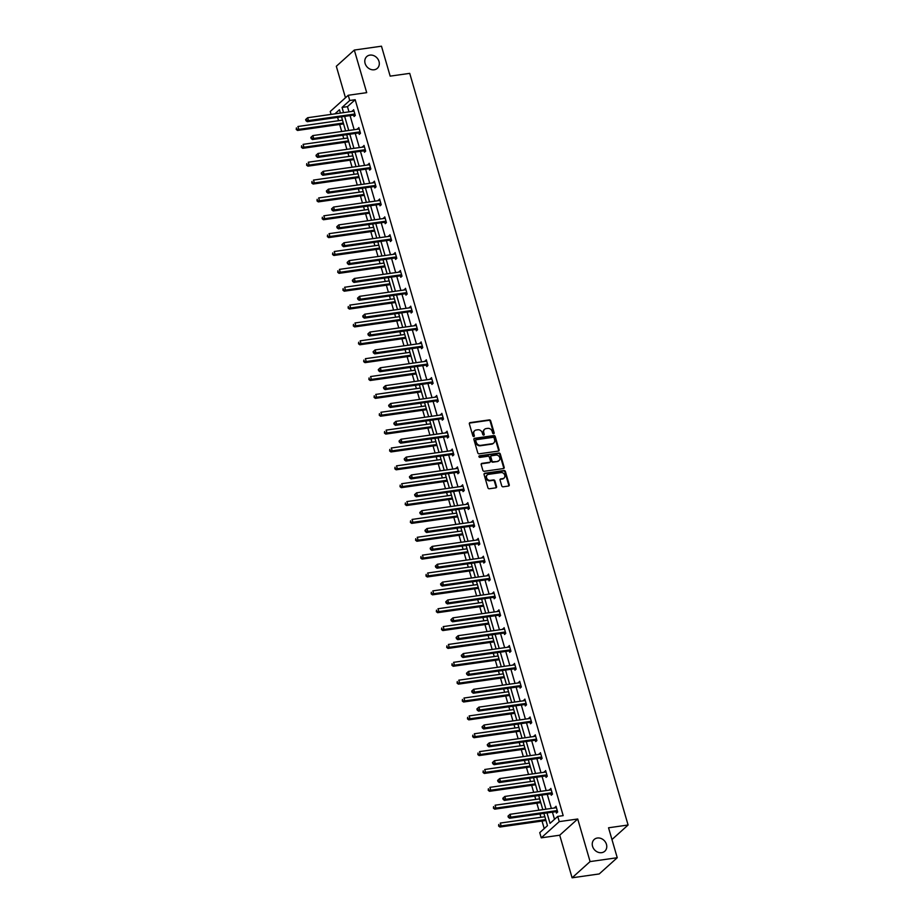 <?xml version="1.0" encoding="UTF-8"?>
<svg xmlns="http://www.w3.org/2000/svg" width="924" height="924" viewBox="0 0 924 924"><rect width="100%" height="100%" fill="white"/><g stroke="black" fill="none" stroke-linecap="round" stroke-linejoin="round"><path stroke-width="1.39" d="M597.378 838.022A7.912 6.711 48 0 0 594.213 839.466A7.912 6.711 48 0 0 593.335 848.174A7.912 6.711 48 0 0 601.639 852.667A7.912 6.711 48 0 0 604.804 851.223A7.912 6.711 48 0 0 605.682 842.515A7.912 6.711 48 0 0 597.378 838.022M369.923 55.117A7.912 6.711 48 0 0 366.759 56.56A7.912 6.711 48 0 0 365.881 65.269A7.912 6.711 48 0 0 374.185 69.774A7.912 6.711 48 0 0 377.35 68.318A7.912 6.711 48 0 0 378.228 59.61A7.912 6.711 48 0 0 369.923 55.117M493.635 433.702A0.855 0.716 48 0 0 494.155 432.813L490.679 420.87A1.213 1.028 48 0 0 489.293 419.9L470.097 422.626A1.213 1.028 48 0 0 469.357 423.897L472.834 435.839A0.855 0.716 48 0 0 474.324 435.631L473.873 434.084A3.881 3.292 48 0 1 474.682 430.711A3.881 3.292 48 0 1 476.241 430.007L477.835 429.776A3.881 3.292 48 0 1 482.293 432.882L482.744 434.43A0.855 0.716 48 0 0 484.234 434.222L483.783 432.675A3.881 3.292 48 0 1 484.603 429.302A3.881 3.292 48 0 1 486.151 428.597L487.757 428.366A3.881 3.292 48 0 1 492.203 431.473L492.654 433.021A0.855 0.716 48 0 0 493.635 433.702A0.855 0.716 48 0 0 493.659 433.252L490.194 421.309A1.213 1.028 48 0 0 488.808 420.339L469.611 423.065A1.213 1.028 48 0 0 469.415 423.111M473.839 436.509A0.855 0.716 48 0 0 473.839 436.07L473.873 434.084M483.749 435.1A0.855 0.716 48 0 0 483.749 434.661L483.783 432.675M572.095 877.8L590.09 861.584L577.719 818.999L559.713 835.204L572.095 877.8L599.237 873.942L617.244 857.726L608.546 827.789L628.089 825.005L409.725 73.366L390.171 76.138L381.473 46.2L354.319 50.058L336.324 66.274L345.472 97.759M617.244 857.726L590.09 861.584M501.732 485.828A1.213 1.028 48 0 0 503.118 486.798L508.5 486.036A1.213 1.028 48 0 0 509.239 484.753L505.393 471.494A1.213 1.028 48 0 0 503.996 470.524L484.811 473.25A1.213 1.028 48 0 0 484.072 474.532L487.918 487.791A1.213 1.028 48 0 0 489.316 488.761L495.818 487.837A1.213 1.028 48 0 0 496.558 486.555L494.906 480.884A1.213 1.028 48 0 0 493.52 479.914L490.286 480.376A3.246 2.749 48 0 1 488.542 474.358L501.178 472.568A3.246 2.749 48 0 1 502.922 478.574L500.82 478.875A1.213 1.028 48 0 0 500.08 480.145L501.732 485.828M331.081 114.403L330.238 111.492L348.233 95.276L366.701 92.654L354.319 50.058M348.233 95.276L349.746 100.485L342.042 107.427L343.543 112.624M547.008 812.947L550.034 823.353L557.738 816.412L563.178 815.638L355.174 99.711L349.746 100.485M557.738 816.412L559.251 821.621L541.256 837.837L539.743 832.628L547.458 825.675L543.889 813.397M577.719 818.999L559.251 821.621M498.348 451.085A1.213 1.028 48 0 0 499.087 449.803L495.241 436.544A1.213 1.028 48 0 0 493.843 435.574L474.659 438.299A1.213 1.028 48 0 0 473.92 439.581L477.766 452.841A1.213 1.028 48 0 0 479.163 453.811L498.348 451.085M500.311 454.019L504.169 467.278A1.213 1.028 48 0 1 503.43 468.56L484.234 471.286A1.213 1.028 48 0 1 482.848 470.316L481.196 464.633A1.213 1.028 48 0 1 481.935 463.363L489.72 462.254A1.213 1.028 48 0 0 490.459 460.984L489.362 457.218A1.213 1.028 48 0 0 487.976 456.248L479.868 457.392A0.855 0.716 48 0 1 479.417 455.821L498.925 453.049A1.213 1.028 48 0 1 500.311 454.019L499.826 454.458L503.684 467.717L504.169 467.278M611.965 839.546L628.089 825.005M337.595 117.371L338.565 120.709M339.662 124.463L341.695 131.485M342.792 135.239L343.763 138.577M344.848 142.319L346.881 149.342M347.978 153.095L348.949 156.433M350.034 160.187L352.079 167.209M353.164 170.952L354.135 174.301M355.22 178.043L357.265 185.066M358.35 188.819L359.321 192.157M360.418 195.911L362.451 202.933M363.548 206.676L364.518 210.014M365.604 213.767L367.648 220.79M368.734 224.544L369.704 227.882M370.79 231.624L372.834 238.646M373.92 242.4L374.89 245.738M375.976 249.492L378.02 256.514M379.106 260.256L380.076 263.606M381.173 267.348L383.206 274.37M384.303 278.124L385.273 281.462M386.359 285.216L388.403 292.238M389.489 295.98L390.459 299.318M391.545 303.072L393.589 310.094M394.675 313.848L395.645 317.186M396.743 320.928L398.775 327.951M399.861 331.704L400.843 335.042M401.928 338.796L403.961 345.819M405.058 349.561L406.029 352.91M407.114 356.652L409.159 363.675M410.244 367.429L411.215 370.767M412.3 374.52L414.345 381.543M415.43 385.285L416.401 388.623M417.498 392.377L419.531 399.399M420.628 403.153L421.598 406.491M422.684 410.233L424.728 417.255M425.814 421.009L426.784 424.347M427.87 428.101L429.914 435.123M431 438.865L431.97 442.215M433.056 445.957L435.1 452.979M436.186 456.733L437.156 460.071M438.253 463.825L440.286 470.847M441.383 474.589L442.353 477.927M443.439 481.681L445.483 488.704M446.569 492.457L447.539 495.795M448.625 499.538L450.669 506.56M451.755 510.314L452.725 513.652M453.823 517.405L455.855 524.428M456.941 528.17L457.911 531.519M459.009 535.262L461.041 542.284M462.139 546.038L463.109 549.376M464.195 553.13L466.239 560.152M467.325 563.894L468.295 567.232M469.38 570.986L471.425 578.008M472.511 581.762L473.481 585.1M474.578 588.842L476.611 595.865M477.708 599.618L478.678 602.956M479.764 606.71L481.808 613.732M482.894 617.475L483.864 620.824M484.95 624.566L486.994 631.589M488.08 635.342L489.05 638.68M490.136 642.434L492.18 649.457M493.266 653.199L494.236 656.537M495.333 660.29L497.366 667.313M498.463 671.067L499.434 674.404M500.519 678.147L502.564 685.169M503.649 688.923L504.619 692.261M505.705 696.015L507.75 703.037M508.835 706.779L509.805 710.129M510.891 713.871L512.936 720.893M514.021 724.647L514.991 727.985M516.089 731.739L518.121 738.761M519.219 742.503L520.189 745.841M521.275 749.595L523.319 756.617M524.405 760.371L525.375 763.709M526.461 767.451L528.505 774.474M529.591 778.227L530.561 781.565M531.658 785.319L533.691 792.342M534.788 796.084L535.758 799.433M536.844 803.175L538.877 810.198M539.974 813.952L540.944 817.29M542.03 821.043L544.224 828.585M559.713 835.204L541.256 837.837M340.425 113.075L339.454 109.748L334.904 113.848M542.792 809.643L538.692 795.529M537.606 791.787L533.506 777.673M532.42 773.919L528.32 759.805M527.223 756.063L523.123 741.949M522.037 738.195L517.937 724.093M516.851 720.339L512.751 706.225M511.665 702.483L507.565 688.368M506.468 684.615L502.367 670.501M501.282 666.758L497.181 652.644M496.096 648.891L491.995 634.788M490.91 631.034L486.809 616.92M485.712 613.178L481.612 599.064M480.526 595.31L476.426 581.196M475.34 577.454L471.24 563.34M470.143 559.586L466.054 545.483M464.957 541.73L460.857 527.616M459.771 523.873L455.671 509.759M454.585 506.006L450.485 491.891M449.387 488.149L445.287 474.035M444.201 470.293L440.101 456.179M439.016 452.425L434.915 438.311M433.83 434.569L429.729 420.455M428.632 416.701L424.532 402.587M423.446 398.845L419.346 384.731M418.26 380.988L414.16 366.874M413.074 363.12L408.974 349.006M407.877 345.264L403.776 331.15M402.691 327.396L398.591 313.282M397.505 309.54L393.405 295.426M392.307 291.684L388.207 277.57M387.121 273.816L383.021 259.702M381.935 255.96L377.835 241.845M376.749 238.092L372.649 223.978M371.552 220.235L367.452 206.121M366.366 202.379L362.266 188.265M361.18 184.511L357.08 170.397M355.994 166.655L351.894 152.541M350.797 148.787L346.696 134.673M345.611 130.931L341.51 116.817M344.64 116.378L348.741 130.48M349.826 134.234L353.927 148.348M355.012 152.09L359.113 166.205M360.198 169.958L364.299 184.072M365.396 187.815L369.496 201.929M370.582 205.682L374.682 219.785M375.768 223.539L379.868 237.653M380.954 241.395L385.054 255.509M386.151 259.263L390.251 273.377M391.337 277.119L395.437 291.233M396.523 294.987L400.623 309.09M401.709 312.843L405.809 326.957M406.907 330.7L411.007 344.814M412.092 348.567L416.193 362.682M417.278 366.424L421.379 380.538M422.476 384.292L426.576 398.394M427.662 402.148L431.762 416.262M432.848 420.004L436.948 434.118M438.034 437.872L442.134 451.986M443.231 455.728L447.332 469.842M448.417 473.596L452.517 487.699M453.603 491.452L457.703 505.567M458.789 509.309L462.889 523.423M463.987 527.177L468.087 541.291M469.173 545.033L473.273 559.147M474.358 562.901L478.459 577.003M479.556 580.757L483.656 594.871M484.742 598.613L488.842 612.727M489.928 616.481L494.028 630.595M495.114 634.338L499.214 648.452M500.311 652.205L504.412 666.308M505.497 670.062L509.598 684.176M510.683 687.918L514.784 702.032M515.869 705.786L519.969 719.9M521.067 723.642L525.167 737.756M526.253 741.51L530.353 755.613M531.439 759.366L535.539 773.48M536.636 777.223L540.725 791.337M541.822 795.09L545.922 809.205M355.174 99.711L347.47 106.653L348.972 111.85M350.069 115.604L354.169 129.718M355.255 133.46L359.355 147.574M360.441 151.328L364.541 165.431M365.627 169.184L369.727 183.298M370.824 187.041L374.925 201.155M376.01 204.909L380.111 219.023M381.196 222.765L385.296 236.879M386.394 240.633L390.494 254.735M391.58 258.489L395.68 272.603M396.766 276.345L400.866 290.459M401.952 294.213L406.052 308.327M407.149 312.069L411.249 326.184M412.335 329.937L416.435 344.04M417.521 347.794L421.621 361.908M422.707 365.65L426.807 379.764M427.904 383.518L432.005 397.632M433.09 401.374L437.191 415.488M438.276 419.242L442.377 433.344M443.474 437.098L447.574 451.212M448.66 454.954L452.76 469.069M453.846 472.822L457.946 486.936M459.032 490.679L463.132 504.793M464.229 508.547L468.329 522.649M469.415 526.403L473.515 540.517M474.601 544.259L478.701 558.373M479.787 562.127L483.887 576.241M484.984 579.983L489.085 594.097M490.17 597.851L494.271 611.954M495.356 615.707L499.457 629.822M500.542 633.564L504.643 647.678M505.74 651.432L509.84 665.546M510.926 669.288L515.026 683.402M516.112 687.156L520.212 701.258M521.309 705.012L525.409 719.126M526.495 722.868L530.595 736.982M531.681 740.736L535.781 754.85M536.867 758.592L540.967 772.707M542.065 776.46L546.165 790.563M547.251 794.317L551.351 808.431M552.437 812.173L554.516 819.322M347.47 106.653L342.042 107.427M554.943 807.923L556.005 806.271L557.669 812L556.456 813.097L556.075 811.815M549.757 790.055L550.819 788.415L552.483 794.143L551.258 795.241L550.889 793.959M544.571 772.198L545.622 770.558L547.285 776.276L546.072 777.373L545.703 776.091M539.373 754.331L540.436 752.69L542.099 758.419L540.887 759.516L540.505 758.234M534.188 736.474L535.25 734.834L536.913 740.563L535.689 741.649L535.319 740.378M529.002 718.618L530.053 716.978L531.716 722.695L530.503 723.792L530.133 722.51M523.816 700.75L524.867 699.11L526.53 704.839L525.317 705.936L524.947 704.654M518.618 682.894L519.681 681.254L521.344 686.971L520.131 688.068L519.75 686.786M513.432 665.026L514.495 663.386L516.158 669.115L514.934 670.212L514.564 668.93M508.246 647.17L509.297 645.529L510.96 651.258L509.748 652.344L509.378 651.074M503.06 629.313L504.111 627.673L505.774 633.39L504.562 634.488L504.192 633.206M497.863 611.445L498.925 609.805L500.589 615.534L499.376 616.631L498.995 615.349M492.677 593.589L493.739 591.949L495.403 597.666L494.178 598.764L493.809 597.481M487.491 575.721L488.542 574.081L490.205 579.81L488.992 580.907L488.623 579.625M482.293 557.865L483.356 556.225L485.019 561.954L483.806 563.039L483.437 561.769M477.107 540.009L478.17 538.369L479.833 544.086L478.609 545.183L478.239 543.901M471.921 522.141L472.973 520.501L474.636 526.23L473.423 527.327L473.053 526.045M466.736 504.285L467.787 502.644L469.45 508.362L468.237 509.459L467.867 508.177M461.538 486.417L462.601 484.777L464.264 490.505L463.051 491.603L462.67 490.321M456.352 468.56L457.415 466.92L459.078 472.649L457.854 473.735L457.484 472.464M451.166 450.704L452.217 449.064L453.88 454.781L452.668 455.878L452.298 454.596M445.98 432.836L447.031 431.196L448.694 436.925L447.482 438.022L447.112 436.74M440.783 414.98L441.845 413.34L443.508 419.057L442.296 420.154L441.915 418.872M435.597 397.112L436.659 395.472L438.322 401.201L437.098 402.298L436.729 401.016M430.411 379.256L431.462 377.616L433.125 383.344L431.912 384.43L431.543 383.16M425.213 361.399L426.276 359.759L427.939 365.477L426.726 366.574L426.357 365.292M420.027 343.532L421.09 341.892L422.753 347.62L421.529 348.718L421.159 347.436M414.841 325.675L415.904 324.035L417.567 329.752L416.343 330.85L415.973 329.568M409.655 307.808L410.706 306.167L412.37 311.896L411.157 312.993L410.787 311.711M404.458 289.951L405.521 288.311L407.184 294.04L405.971 295.126L405.59 293.855M399.272 272.095L400.335 270.455L401.998 276.172L400.773 277.269L400.404 275.987M394.086 254.227L395.137 252.587L396.8 258.316L395.588 259.413L395.218 258.131M388.9 236.371L389.951 234.731L391.614 240.448L390.402 241.545L390.032 240.263M383.703 218.503L384.765 216.863L386.428 222.592L385.216 223.689L384.834 222.407M378.517 200.647L379.579 199.007L381.242 204.735L380.018 205.821L379.649 204.55M373.331 182.79L374.382 181.15L376.045 186.867L374.832 187.965L374.463 186.683M368.145 164.922L369.196 163.282L370.859 169.011L369.646 170.108L369.277 168.826M362.947 147.066L364.01 145.426L365.673 151.143L364.46 152.241L364.079 150.958M357.761 129.198L358.824 127.558L360.487 133.287L359.263 134.384L358.893 133.102M352.575 111.342L353.626 109.702L355.29 115.431L354.077 116.516L353.707 115.246M352.414 110.799L353.892 110.591M357.6 128.655L359.078 128.448M362.797 146.523L364.264 146.315M367.983 164.38L369.45 164.172M373.169 182.236L374.647 182.028M378.355 200.104L379.833 199.896M383.552 217.96L385.019 217.752M388.738 235.828L390.205 235.608M393.924 253.684L395.403 253.476M399.11 271.541L400.589 271.333M404.308 289.408L405.775 289.2M409.494 307.265L410.972 307.057M414.68 325.132L416.158 324.913M419.866 342.989L421.344 342.781M425.063 360.845L426.53 360.637M430.249 378.713L431.727 378.505M435.435 396.569L436.913 396.361M440.632 414.437L442.099 414.218M445.818 432.293L447.285 432.086M451.004 450.15L452.483 449.942M456.19 468.018L457.669 467.81M461.388 485.874L462.855 485.666M466.574 503.742L468.052 503.522M471.76 521.598L473.238 521.39M476.946 539.454L478.424 539.246M482.143 557.322L483.61 557.114M487.329 575.178L488.808 574.971M492.515 593.046L493.993 592.827M497.713 610.903L499.179 610.695M502.899 628.759L504.365 628.551M508.084 646.627L509.563 646.419M513.27 664.483L514.749 664.275M518.468 682.351L519.935 682.131M523.654 700.207L525.121 699.999M528.84 718.064L530.318 717.856M534.026 735.931L535.504 735.723M539.223 753.788L540.69 753.58M544.409 771.656L545.888 771.436M549.595 789.512L551.074 789.304M554.793 807.368L556.26 807.16M484.372 429.533A3.881 3.292 48 0 0 484.118 429.741A3.881 3.292 48 0 0 483.298 433.113M474.462 430.942A3.881 3.292 48 0 0 474.197 431.15A3.881 3.292 48 0 0 473.388 434.523M498.544 451.028A1.213 1.028 48 0 0 498.602 450.242L494.744 436.983A1.213 1.028 48 0 0 493.358 436.012L474.174 438.738A1.213 1.028 48 0 0 473.966 438.784M494.097 437.999A0.855 0.716 48 0 0 493.127 437.318L476.287 439.709A0.855 0.716 48 0 0 475.768 440.598L476.241 442.226A3.881 3.292 48 0 0 480.699 445.345L492.215 443.705A3.881 3.292 48 0 0 493.762 442.989A3.881 3.292 48 0 0 494.571 439.628L494.097 437.999M475.768 440.147A0.855 0.716 48 0 0 475.283 441.037L475.768 440.598M493.508 443.197A3.881 3.292 48 0 1 493.277 443.428A3.881 3.292 48 0 1 491.718 444.144L480.214 445.784A3.881 3.292 48 0 1 475.756 442.665L475.283 441.037M503.626 468.503A1.213 1.028 48 0 0 503.684 467.717M489.916 462.208A1.213 1.028 48 0 1 489.235 462.693L481.45 463.802A1.213 1.028 48 0 0 481.254 463.848M499.826 454.458A1.213 1.028 48 0 0 498.429 453.488L478.921 456.26A0.855 0.716 48 0 0 478.886 456.271M497.793 461.111A3.246 2.749 48 0 0 496.049 455.093L491.591 455.728A1.213 1.028 48 0 0 490.852 456.999L491.949 460.764A1.213 1.028 48 0 0 493.347 461.746L497.308 461.55A3.246 2.749 48 0 0 498.833 460.718M490.91 456.213A1.213 1.028 48 0 0 490.367 457.438L490.852 456.999M497.308 461.55L492.862 462.185A1.213 1.028 48 0 1 491.464 461.203L490.367 457.438M503.961 478.182A3.246 2.749 48 0 1 502.437 479.013L500.334 479.313A1.213 1.028 48 0 0 500.127 479.36M487.017 475.19A3.246 2.749 48 0 0 489.801 480.815L490.286 480.376M496.015 487.791A1.213 1.028 48 0 0 496.072 486.994L494.421 481.323A1.213 1.028 48 0 0 493.035 480.353L489.801 480.815M508.708 485.978A1.213 1.028 48 0 0 508.754 485.192L504.908 471.933A1.213 1.028 48 0 0 503.511 470.963L484.326 473.689A1.213 1.028 48 0 0 484.118 473.735M342.481 120.155L297.921 126.496L298.752 129.36L297.54 130.446L343.37 123.931A1.236 1.051 -132 0 1 343.578 123.931M296.731 129.025L296.396 127.882L296.234 129.464L298.752 129.36L343.312 123.019M297.54 130.446L296.234 129.464M305.636 119.554L305.971 120.698L306.456 120.259L306.121 119.115L305.636 119.554L307.646 117.729L353.476 111.215A1.236 1.051 48 0 0 353.857 111.076L353.996 110.984M306.121 119.115L307.646 117.729L308.477 120.594L307.265 121.691L353.095 115.177A1.236 1.051 48 0 1 353.522 115.2L355.105 115.592M354.92 114.149L354.747 114.102A1.236 1.051 48 0 0 354.308 114.079L308.477 120.594L306.456 120.259M305.971 120.698L307.265 121.691M347.667 138.023L303.107 144.352L303.938 147.216L302.726 148.314L348.556 141.799A1.236 1.051 -132 0 1 348.764 141.788M301.917 146.881L301.582 145.738L301.432 147.32L303.938 147.216L348.498 140.887M302.726 148.314L301.432 147.32M352.864 155.879L308.304 162.208L309.136 165.073L307.911 166.17L353.742 159.656A1.236 1.051 -132 0 1 353.95 159.644M307.103 164.749L306.768 163.606L306.618 165.188L309.136 165.073L353.696 158.743M307.911 166.17L306.618 165.188M310.822 137.41L311.157 138.554L311.642 138.126L311.307 136.971L310.822 137.41L312.843 135.585L358.674 129.071A1.236 1.051 48 0 0 359.055 128.933L359.193 128.84M311.307 136.971L312.843 135.585L313.675 138.45L312.451 139.547L358.281 133.033A1.236 1.051 48 0 1 358.72 133.056L360.291 133.449M360.106 132.005L359.933 131.959A1.236 1.051 48 0 0 359.505 131.936L313.675 138.45L311.642 138.126M311.157 138.554L312.451 139.547M316.02 155.278L316.343 156.422L316.84 155.983L316.505 154.839L316.02 155.278L318.029 153.453L363.86 146.939A1.236 1.051 48 0 0 364.241 146.789L364.379 146.708M316.505 154.839L318.029 153.453L318.861 156.306L317.648 157.403L363.478 150.889A1.236 1.051 48 0 1 363.906 150.912L365.488 151.317M365.303 149.873L365.119 149.827A1.236 1.051 48 0 0 364.691 149.792L318.861 156.306L316.84 155.983M316.343 156.422L317.648 157.403M358.05 173.747L313.49 180.076L314.322 182.94L313.109 184.038L358.928 177.523A1.236 1.051 -132 0 1 359.147 177.512M312.289 182.606L311.966 181.462L311.804 183.044L314.322 182.94L358.882 176.6M313.109 184.038L311.804 183.044M321.206 173.135L321.54 174.278L322.026 173.839L321.691 172.696L321.206 173.135L323.215 171.31L369.046 164.795A1.236 1.051 48 0 0 369.427 164.657L369.565 164.564M321.691 172.696L323.215 171.31L324.047 174.174L322.834 175.271L368.664 168.757A1.236 1.051 48 0 1 369.092 168.78L370.674 169.173M370.489 167.729L370.305 167.683A1.236 1.051 48 0 0 369.877 167.66L324.047 174.174L322.026 173.839M321.54 174.278L322.834 175.271M363.236 191.603L318.676 197.932L319.508 200.797L318.295 201.894L364.125 195.38A1.236 1.051 -132 0 1 364.333 195.368M317.486 200.473L317.151 199.318L317.001 200.912L319.508 200.797L364.068 194.467M318.295 201.894L317.001 200.912M326.391 191.002L326.726 192.146L327.212 191.707L326.877 190.563L326.391 191.002L328.413 189.166L374.232 182.652A1.236 1.051 48 0 0 374.613 182.513L374.763 182.421M326.877 190.563L328.413 189.166L329.244 192.03L328.02 193.128L373.85 186.613A1.236 1.051 48 0 1 374.278 186.636L375.86 187.041M375.675 185.585L375.502 185.539A1.236 1.051 48 0 0 375.063 185.516L329.244 192.03L327.212 191.707M326.726 192.146L328.02 193.128M368.422 209.459L323.862 215.8L324.694 218.665L323.481 219.75L369.311 213.236A1.236 1.051 -132 0 1 369.519 213.236M322.672 218.33L322.337 217.186L322.187 218.769L324.694 218.665L369.253 212.324M323.481 219.75L322.187 218.769M331.577 208.859L331.912 210.002L332.074 208.42L331.577 208.859L333.599 207.034L379.429 200.52A1.236 1.051 48 0 0 379.81 200.381L379.949 200.289M332.074 208.42L333.599 207.034L334.43 209.898L333.206 210.984L379.036 204.481A1.236 1.051 48 0 1 379.475 204.504L381.058 204.897M380.861 203.453L380.688 203.407A1.236 1.051 48 0 0 380.261 203.384L334.43 209.898L332.397 209.563M331.912 210.002L333.206 210.984M373.619 227.327L329.059 233.657L329.891 236.521L328.667 237.618L374.497 231.104A1.236 1.051 -132 0 1 374.705 231.092M327.858 236.186L327.523 235.043L327.373 236.625L329.891 236.521L374.451 230.192M328.667 237.618L327.373 236.625M336.775 226.715L337.098 227.858L337.595 227.431L337.26 226.276L336.775 226.715L338.785 224.89L384.615 218.376A1.236 1.051 48 0 0 384.996 218.237L385.135 218.145M337.26 226.276L338.785 224.89L339.616 227.754L338.403 228.852L384.234 222.338A1.236 1.051 48 0 1 384.661 222.361L386.244 222.753M386.059 221.31L385.874 221.263A1.236 1.051 48 0 0 385.447 221.24L339.616 227.754L337.595 227.431M337.098 227.858L338.403 228.852M378.805 245.183L334.245 251.513L335.077 254.377L333.864 255.474L379.695 248.96A1.236 1.051 -132 0 1 379.903 248.949M333.044 254.054L332.721 252.91L332.559 254.493L335.077 254.377L379.637 248.048M333.864 255.474L332.559 254.493M341.961 244.583L342.296 245.726L342.781 245.287L342.446 244.144L341.961 244.583L343.971 242.758L389.801 236.244A1.236 1.051 48 0 0 390.182 236.094L390.321 236.013M342.446 244.144L343.971 242.758L344.802 245.611L343.589 246.708L389.42 240.194A1.236 1.051 48 0 1 389.847 240.217L391.429 240.621M391.245 239.177L391.06 239.131A1.236 1.051 48 0 0 390.633 239.097L344.802 245.611L342.781 245.287M342.296 245.726L343.589 246.708M383.991 263.051L339.431 269.381L340.263 272.245L339.05 273.342L384.881 266.828A1.236 1.051 -132 0 1 385.089 266.817M338.242 271.91L337.907 270.767L337.757 272.349L340.263 272.245L384.823 265.904M339.05 273.342L337.757 272.349M347.147 262.439L347.482 263.583L347.632 262L347.147 262.439L349.168 260.614L394.998 254.1A1.236 1.051 48 0 0 395.38 253.961L395.518 253.869M347.632 262L349.168 260.614L350 263.479L348.775 264.576L394.606 258.062A1.236 1.051 48 0 1 395.033 258.085L396.615 258.477M396.431 257.034L396.257 256.988A1.236 1.051 48 0 0 395.83 256.964L350 263.479L347.967 263.144M347.482 263.583L348.775 264.576M389.177 280.908L344.617 287.237L345.449 290.101L344.236 291.199L390.067 284.684A1.236 1.051 -132 0 1 390.274 284.673M343.428 289.778L343.093 288.623L342.943 290.217L345.449 290.101L390.009 283.772M344.236 291.199L342.943 290.217M352.344 280.307L352.668 281.45L353.153 281.012L352.829 279.868L352.344 280.307L354.354 278.471L400.184 271.956A1.236 1.051 48 0 0 400.566 271.818L400.704 271.725M352.829 279.868L354.354 278.471L355.186 281.335L353.973 282.432L399.803 275.918A1.236 1.051 48 0 1 400.231 275.941L401.813 276.345M401.617 274.89L401.443 274.844A1.236 1.051 48 0 0 401.016 274.821L355.186 281.335L353.153 281.012M352.668 281.45L353.973 282.432M394.375 298.764L349.815 305.105L350.646 307.958L349.422 309.055L395.253 302.541A1.236 1.051 -132 0 1 395.472 302.541M348.614 307.634L348.279 306.491L348.129 308.073L350.646 307.958L395.206 301.628M349.422 309.055L348.129 308.073M357.53 298.163L357.865 299.307L358.35 298.868L358.015 297.724L357.53 298.163L359.54 296.338L405.37 289.824A1.236 1.051 48 0 0 405.752 289.686L405.89 289.593M358.015 297.724L359.54 296.338L360.372 299.203L359.159 300.288L404.989 293.786A1.236 1.051 48 0 1 405.417 293.809L406.999 294.202M406.814 292.758L406.629 292.712A1.236 1.051 48 0 0 406.202 292.689L360.372 299.203L358.35 298.868M357.865 299.307L359.159 300.288M399.561 316.632L355.001 322.961L355.832 325.826L354.62 326.923L400.45 320.409A1.236 1.051 -132 0 1 400.658 320.397M353.811 325.491L353.476 324.347L353.315 325.929L355.832 325.826L400.392 319.496M354.62 326.923L353.315 325.929M362.716 316.02L363.051 317.163L363.536 316.736L363.201 315.581L362.716 316.02L364.726 314.195L410.556 307.68A1.236 1.051 48 0 0 410.937 307.542L411.076 307.449M363.201 315.581L364.726 314.195L365.558 317.059L364.345 318.156L410.175 311.642A1.236 1.051 48 0 1 410.603 311.665L412.185 312.058M412 310.614L411.827 310.568A1.236 1.051 48 0 0 411.388 310.545L365.558 317.059L363.536 316.736M363.051 317.163L364.345 318.156M404.747 334.488L360.187 340.817L361.018 343.682L359.806 344.779L405.636 338.265A1.236 1.051 -132 0 1 405.844 338.253M358.997 343.358L358.662 342.215L358.512 343.797L361.018 343.682L405.578 337.352M359.806 344.779L358.512 343.797M367.902 333.887L368.237 335.031L368.722 334.592L368.387 333.448L367.902 333.887L369.923 332.062L415.754 325.548A1.236 1.051 48 0 0 416.135 325.398L416.274 325.317M368.387 333.448L369.923 332.062L370.755 334.915L369.531 336.013L415.361 329.498A1.236 1.051 48 0 1 415.8 329.522L417.371 329.926M417.186 328.482L417.013 328.436A1.236 1.051 48 0 0 416.585 328.401L370.755 334.915L368.722 334.592M368.237 335.031L369.531 336.013M409.944 352.356L365.384 358.685L366.216 361.55L364.992 362.647L410.822 356.133A1.236 1.051 -132 0 1 411.03 356.121M364.183 361.215L363.848 360.071L363.698 361.654L366.216 361.55L410.776 355.209M364.992 362.647L363.698 361.654M373.1 351.744L373.423 352.887L373.92 352.448L373.585 351.305L373.1 351.744L375.109 349.919L420.94 343.405A1.236 1.051 48 0 0 421.321 343.266L421.459 343.174M373.585 351.305L375.109 349.919L375.941 352.783L374.728 353.88L420.559 347.366A1.236 1.051 48 0 1 420.986 347.389L422.568 347.782M422.383 346.338L422.199 346.292A1.236 1.051 48 0 0 421.771 346.269L375.941 352.783L373.92 352.448M373.423 352.887L374.728 353.88M415.13 370.212L370.57 376.542L371.402 379.406L370.178 380.503L416.008 373.989A1.236 1.051 -132 0 1 416.227 373.977M369.369 379.083L369.046 377.928L368.884 379.521L371.402 379.406L415.962 373.077M370.178 380.503L368.884 379.521M378.286 369.612L378.621 370.755L379.106 370.316L378.771 369.173L378.286 369.612L380.295 367.775L426.126 361.261A1.236 1.051 48 0 0 426.507 361.122L426.645 361.03M378.771 369.173L380.295 367.775L381.127 370.639L379.914 371.737L425.745 365.223A1.236 1.051 48 0 1 426.172 365.246L427.754 365.65M427.569 364.195L427.385 364.148A1.236 1.051 48 0 0 426.957 364.125L381.127 370.639L379.106 370.316M378.621 370.755L379.914 371.737M420.316 388.068L375.756 394.409L376.588 397.262L375.375 398.359L421.205 391.845A1.236 1.051 -132 0 1 421.413 391.845M374.567 396.939L374.232 395.795L374.081 397.378L376.588 397.262L421.148 390.933M375.375 398.359L374.081 397.378M383.472 387.468L383.807 388.611L384.292 388.172L383.957 387.029L383.472 387.468L385.481 385.643L431.312 379.129A1.236 1.051 48 0 0 431.693 378.99L431.843 378.898M383.957 387.029L385.481 385.643L386.313 388.507L385.1 389.593L430.931 383.079A1.236 1.051 48 0 1 431.358 383.113L432.94 383.506M432.755 382.062L432.582 382.016A1.236 1.051 48 0 0 432.143 381.993L386.313 388.507L384.292 388.172M383.807 388.611L385.1 389.593M425.502 405.936L380.942 412.266L381.774 415.13L380.561 416.227L426.391 409.713A1.236 1.051 -132 0 1 426.599 409.702M379.752 414.795L379.418 413.652L379.267 415.234L381.774 415.13L426.334 408.801M380.561 416.227L379.267 415.234M388.658 405.324L388.992 406.468L389.154 404.885L388.658 405.324L390.679 403.499L436.509 396.985A1.236 1.051 48 0 0 436.89 396.846L437.029 396.754M389.154 404.885L390.679 403.499L391.51 406.364L390.286 407.461L436.116 400.947A1.236 1.051 48 0 1 436.555 400.97L438.138 401.363M437.941 399.919L437.768 399.873A1.236 1.051 48 0 0 437.341 399.849L391.51 406.364L389.478 406.029M388.992 406.468L390.286 407.461M430.7 423.793L386.14 430.122L386.971 432.986L385.747 434.084L431.577 427.569A1.236 1.051 -132 0 1 431.785 427.558M384.938 432.663L384.603 431.52L384.453 433.102L386.971 432.986L431.531 426.657M385.747 434.084L384.453 433.102M393.855 423.192L394.178 424.335L394.675 423.897L394.34 422.753L393.855 423.192L395.865 421.367L441.695 414.853A1.236 1.051 48 0 0 442.076 414.703L442.215 414.622M394.34 422.753L395.865 421.367L396.696 424.22L395.484 425.317L441.314 418.803A1.236 1.051 48 0 1 441.741 418.826L443.324 419.23M443.139 417.775L442.954 417.74A1.236 1.051 48 0 0 442.527 417.706L396.696 424.22L394.675 423.897M394.178 424.335L395.484 425.317M435.885 441.66L391.326 447.99L392.157 450.854L390.944 451.952L436.775 445.437A1.236 1.051 -132 0 1 436.983 445.426M390.124 450.519L389.801 449.376L389.639 450.958L392.157 450.854L436.717 444.513M390.944 451.952L389.639 450.958M399.041 441.048L399.376 442.192L399.861 441.753L399.526 440.609L399.041 441.048L401.051 439.223L446.881 432.709A1.236 1.051 48 0 0 447.262 432.571L447.401 432.478M399.526 440.609L401.051 439.223L401.882 442.088L400.669 443.185L446.5 436.671A1.236 1.051 48 0 1 446.927 436.694L448.51 437.087M448.325 435.643L448.14 435.597A1.236 1.051 48 0 0 447.713 435.574L401.882 442.088L399.861 441.753M399.376 442.192L400.669 443.185M441.071 459.517L396.512 465.846L397.343 468.711L396.13 469.808L441.961 463.294A1.236 1.051 -132 0 1 442.169 463.282M395.322 468.387L394.987 467.232L394.837 468.826L397.343 468.711L441.903 462.381M396.13 469.808L394.837 468.826M404.227 458.916L404.562 460.06L405.047 459.621L404.712 458.477L404.227 458.916L406.248 457.08L452.079 450.566A1.236 1.051 48 0 0 452.46 450.427L452.598 450.334M404.712 458.477L406.248 457.08L407.08 459.944L405.855 461.041L451.686 454.527A1.236 1.051 48 0 1 452.113 454.55L453.696 454.954M453.511 453.499L453.338 453.453A1.236 1.051 48 0 0 452.91 453.43L407.08 459.944L405.047 459.621M404.562 460.06L405.855 461.041M446.257 477.373L401.697 483.714L402.529 486.567L401.316 487.664L447.147 481.15A1.236 1.051 -132 0 1 447.355 481.15M400.508 486.243L400.173 485.1L400.023 486.682L402.529 486.567L447.089 480.237M401.316 487.664L400.023 486.682M409.413 476.772L409.748 477.916L409.909 476.334L409.413 476.772L411.434 474.948L457.264 468.433A1.236 1.051 48 0 0 457.646 468.295L457.784 468.202M409.909 476.334L411.434 474.948L412.266 477.812L411.053 478.898L456.872 472.383A1.236 1.051 48 0 1 457.311 472.418L458.893 472.811M458.697 471.367L458.523 471.321A1.236 1.051 48 0 0 458.096 471.298L412.266 477.812L410.233 477.477M409.748 477.916L411.053 478.898M451.455 495.241L406.895 501.57L407.727 504.435L406.502 505.532L452.333 499.018A1.236 1.051 -132 0 1 452.552 499.006M405.694 504.1L405.359 502.956L405.209 504.539L407.727 504.435L452.286 498.105M406.502 505.532L405.209 504.539M414.61 494.629L414.945 495.772L415.43 495.333L415.095 494.19L414.61 494.629L416.62 492.804L462.45 486.29A1.236 1.051 48 0 0 462.832 486.151L462.97 486.059M415.095 494.19L416.62 492.804L417.452 495.668L416.239 496.766L462.069 490.251A1.236 1.051 48 0 1 462.497 490.274L464.079 490.667M463.894 489.223L463.709 489.177A1.236 1.051 48 0 0 463.282 489.154L417.452 495.668L415.43 495.333M414.945 495.772L416.239 496.766M456.641 513.097L412.081 519.427L412.913 522.291L411.7 523.388L457.53 516.874A1.236 1.051 -132 0 1 457.738 516.863M410.891 521.968L410.556 520.824L410.395 522.407L412.913 522.291L457.472 515.962M411.7 523.388L410.395 522.407M419.796 512.497L420.131 513.64L420.616 513.201L420.281 512.058L419.796 512.497L421.806 510.672L467.636 504.158A1.236 1.051 48 0 0 468.018 504.007L468.156 503.927M420.281 512.058L421.806 510.672L422.638 513.525L421.425 514.622L467.255 508.108A1.236 1.051 48 0 1 467.683 508.131L469.265 508.535M469.08 507.08L468.907 507.045A1.236 1.051 48 0 0 468.468 507.01L422.638 513.525L420.616 513.201M420.131 513.64L421.425 514.622M461.827 530.953L417.267 537.294L418.098 540.159L416.886 541.256L462.716 534.742A1.236 1.051 -132 0 1 462.924 534.73M416.077 539.824L415.742 538.68L415.592 540.263L418.098 540.159L462.658 533.818M416.886 541.256L415.592 540.263M424.982 530.353L425.317 531.496L425.802 531.057L425.467 529.914L424.982 530.353L427.003 528.528L472.834 522.014A1.236 1.051 48 0 0 473.215 521.875L473.354 521.783M425.467 529.914L427.003 528.528L427.835 531.392L426.611 532.49L472.441 525.975A1.236 1.051 48 0 1 472.869 525.999L474.451 526.391M474.266 524.947L474.093 524.901A1.236 1.051 48 0 0 473.666 524.878L427.835 531.392L425.802 531.057M425.317 531.496L426.611 532.49M467.024 548.821L422.453 555.151L423.284 558.015L422.072 559.112L467.902 552.598A1.236 1.051 -132 0 1 468.11 552.587M421.263 557.692L420.928 556.537L420.778 558.119L423.284 558.015L467.856 551.686M422.072 559.112L420.778 558.119M430.18 548.209L430.503 549.364L430.988 548.925L430.665 547.782L430.18 548.209L432.189 546.384L478.02 539.87A1.236 1.051 48 0 0 478.401 539.731L478.54 539.639M430.665 547.782L432.189 546.384L433.021 549.249L431.808 550.346L477.639 543.832A1.236 1.051 48 0 1 478.066 543.855L479.648 544.259M479.464 542.804L479.279 542.758A1.236 1.051 48 0 0 478.851 542.735L433.021 549.249L430.988 548.925M430.503 549.364L431.808 550.346M472.21 566.678L427.65 573.019L428.482 575.871L427.258 576.969L473.088 570.454A1.236 1.051 -132 0 1 473.307 570.454M426.449 575.548L426.126 574.405L425.964 575.987L428.482 575.871L473.042 569.542M427.258 576.969L425.964 575.987M435.366 566.077L435.701 567.221L436.186 566.782L435.851 565.638L435.366 566.077L437.375 564.252L483.206 557.738A1.236 1.051 48 0 0 483.587 557.599L483.726 557.507M435.851 565.638L437.375 564.252L438.207 567.117L436.994 568.202L482.825 561.688A1.236 1.051 48 0 1 483.252 561.723L484.834 562.115M484.65 560.672L484.465 560.625A1.236 1.051 48 0 0 484.037 560.602L438.207 567.117L436.186 566.782M435.701 567.221L436.994 568.202M477.396 584.546L432.836 590.875L433.668 593.739L432.455 594.837L478.286 588.322A1.236 1.051 -132 0 1 478.493 588.311M431.647 593.404L431.312 592.261L431.15 593.843L433.668 593.739L478.228 587.41M432.455 594.837L431.15 593.843M440.552 583.933L440.887 585.077L441.372 584.638L441.037 583.494L440.552 583.933L442.561 582.108L488.392 575.594A1.236 1.051 48 0 0 488.773 575.456L488.923 575.363M441.037 583.494L442.561 582.108L443.393 584.973L442.18 586.07L488.011 579.556A1.236 1.051 48 0 1 488.438 579.579L490.02 579.972M489.836 578.528L489.662 578.482A1.236 1.051 48 0 0 489.223 578.459L443.393 584.973L441.372 584.638M440.887 585.077L442.18 586.07M482.582 602.402L438.022 608.731L438.854 611.596L437.641 612.693L483.471 606.179A1.236 1.051 -132 0 1 483.679 606.167M436.833 611.272L436.498 610.129L436.347 611.711L438.854 611.596L483.414 605.266M437.641 612.693L436.347 611.711M445.738 601.801L446.073 602.945L446.558 602.506L446.223 601.362L445.738 601.801L447.759 599.976L493.589 593.462A1.236 1.051 48 0 0 493.97 593.312L494.109 593.231M446.223 601.362L447.759 599.976L448.59 602.829L447.366 603.926L493.197 597.412A1.236 1.051 48 0 1 493.635 597.435L495.218 597.84M495.021 596.384L494.848 596.35A1.236 1.051 48 0 0 494.421 596.315L448.59 602.829L446.558 602.506M446.073 602.945L447.366 603.926M487.78 620.258L443.22 626.599L444.051 629.463L442.827 630.561L488.657 624.046A1.236 1.051 -132 0 1 488.865 624.035M442.019 629.129L441.684 627.985L441.533 629.567L444.051 629.463L488.611 623.123M442.827 630.561L441.533 629.567M450.935 619.658L451.258 620.801L451.755 620.362L451.42 619.219L450.935 619.658L452.945 617.833L498.775 611.318A1.236 1.051 48 0 0 499.156 611.18L499.295 611.087M451.42 619.219L452.945 617.833L453.776 620.697L452.564 621.794L498.394 615.28A1.236 1.051 48 0 1 498.821 615.303L500.404 615.696M500.219 614.252L500.034 614.206A1.236 1.051 48 0 0 499.607 614.183L453.776 620.697L451.755 620.362M451.258 620.801L452.564 621.794M492.966 638.126L448.406 644.455L449.237 647.32L448.024 648.417L493.855 641.903A1.236 1.051 -132 0 1 494.063 641.891M447.204 646.996L446.881 645.841L446.719 647.424L449.237 647.32L493.797 640.99M448.024 648.417L446.719 647.424M456.121 637.514L456.456 638.669L456.941 638.23L456.606 637.086L456.121 637.514L458.131 635.689L503.961 629.175A1.236 1.051 48 0 0 504.342 629.036L504.481 628.944M456.606 637.086L458.131 635.689L458.962 638.553L457.75 639.651L503.58 633.136A1.236 1.051 48 0 1 504.007 633.159L505.59 633.564M505.405 632.108L505.22 632.062A1.236 1.051 48 0 0 504.793 632.039L458.962 638.553L456.941 638.23M456.456 638.669L457.75 639.651M498.151 655.982L453.592 662.323L454.423 665.176L453.21 666.273L499.041 659.759A1.236 1.051 -132 0 1 499.249 659.759M452.402 664.853L452.067 663.709L451.917 665.292L454.423 665.176L498.983 658.847M453.21 666.273L451.917 665.292M461.307 655.382L461.642 656.525L462.127 656.086L461.792 654.943L461.307 655.382L463.328 653.557L509.147 647.043A1.236 1.051 48 0 0 509.54 646.904L509.678 646.812M461.792 654.943L463.328 653.557L464.16 656.421L462.936 657.507L508.766 650.993A1.236 1.051 48 0 1 509.193 651.027L510.776 651.42M510.591 649.976L510.418 649.93A1.236 1.051 48 0 0 509.979 649.907L464.16 656.421L462.127 656.086M461.642 656.525L462.936 657.507M503.337 673.85L458.778 680.179L459.609 683.044L458.396 684.141L504.227 677.627A1.236 1.051 -132 0 1 504.435 677.615M457.588 682.709L457.253 681.566L457.103 683.148L459.609 683.044L504.169 676.703M458.396 684.141L457.103 683.148M466.493 673.238L466.828 674.381L466.99 672.799L466.493 673.238L468.514 671.413L514.345 664.899A1.236 1.051 48 0 0 514.726 664.76L514.864 664.668M466.99 672.799L468.514 671.413L469.346 674.277L468.122 675.375L513.952 668.861A1.236 1.051 48 0 1 514.391 668.884L515.973 669.276M515.777 667.833L515.604 667.786A1.236 1.051 48 0 0 515.176 667.763L469.346 674.277L467.313 673.942M466.828 674.381L468.122 675.375M508.535 691.706L463.975 698.036L464.807 700.9L463.582 701.997L509.413 695.483A1.236 1.051 -132 0 1 509.632 695.472M462.774 700.577L462.439 699.433L462.289 701.016L464.807 700.9L509.367 694.571M463.582 701.997L462.289 701.016M471.69 691.106L472.025 692.249L472.511 691.81L472.176 690.667L471.69 691.106L473.7 689.281L519.531 682.767A1.236 1.051 48 0 0 519.912 682.617L520.05 682.536M472.176 690.667L473.7 689.281L474.532 692.134L473.319 693.231L519.149 686.717A1.236 1.051 48 0 1 519.577 686.74L521.159 687.144M520.974 685.689L520.789 685.654A1.236 1.051 48 0 0 520.362 685.62L474.532 692.134L472.511 691.81M472.025 692.249L473.319 693.231M513.721 709.563L469.161 715.904L469.993 718.768L468.78 719.865L514.61 713.351A1.236 1.051 -132 0 1 514.818 713.34M467.971 718.433L467.636 717.29L467.475 718.872L469.993 718.768L514.553 712.427M468.78 719.865L467.475 718.872M476.876 708.962L477.211 710.106L477.696 709.667L477.362 708.523L476.876 708.962L478.886 707.137L524.716 700.623A1.236 1.051 48 0 0 525.098 700.484L525.236 700.392M477.362 708.523L478.886 707.137L479.718 710.002L478.505 711.099L524.335 704.585A1.236 1.051 48 0 1 524.763 704.608L526.345 705M526.16 703.557L525.975 703.511A1.236 1.051 48 0 0 525.548 703.487L479.718 710.002L477.696 709.667M477.211 710.106L478.505 711.099M518.907 727.431L474.347 733.76L475.179 736.624L473.966 737.722L519.796 731.207A1.236 1.051 -132 0 1 520.004 731.196M473.157 736.301L472.822 735.146L472.672 736.728L475.179 736.624L519.738 730.295M473.966 737.722L472.672 736.728M482.062 726.818L482.397 727.973L482.882 727.534L482.547 726.391L482.062 726.818L484.084 724.994L529.914 718.479A1.236 1.051 48 0 0 530.295 718.341L530.434 718.248M482.547 726.391L484.084 724.994L484.915 727.858L483.691 728.955L529.521 722.441A1.236 1.051 48 0 1 529.949 722.464L531.531 722.868M531.346 721.413L531.173 721.367A1.236 1.051 48 0 0 530.746 721.344L484.915 727.858L482.882 727.534M482.397 727.973L483.691 728.955M524.104 745.287L479.533 751.628L480.364 754.481L479.152 755.578L524.982 749.064A1.236 1.051 -132 0 1 525.19 749.064M478.343 754.157L478.008 753.014L477.858 754.596L480.364 754.481L524.936 748.151M479.152 755.578L477.858 754.596M487.26 744.686L487.583 745.83L488.068 745.391L487.745 744.247L487.26 744.686L489.27 742.861L535.1 736.347A1.236 1.051 48 0 0 535.481 736.209L535.62 736.116M487.745 744.247L489.27 742.861L490.101 745.726L488.888 746.811L534.719 740.297A1.236 1.051 48 0 1 535.146 740.332L536.729 740.725M536.544 739.281L536.359 739.235A1.236 1.051 48 0 0 535.932 739.212L490.101 745.726L488.068 745.391M487.583 745.83L488.888 746.811M529.29 763.155L484.73 769.484L485.562 772.349L484.338 773.446L530.168 766.932A1.236 1.051 -132 0 1 530.388 766.92M483.529 772.014L483.206 770.87L483.044 772.452L485.562 772.349L530.122 766.008M484.338 773.446L483.044 772.452M492.446 762.543L492.781 763.686L493.266 763.247L492.931 762.104L492.446 762.543L494.456 760.718L540.286 754.203A1.236 1.051 48 0 0 540.667 754.065L540.806 753.972M492.931 762.104L494.456 760.718L495.287 763.582L494.074 764.679L539.905 758.165A1.236 1.051 48 0 1 540.332 758.188L541.914 758.581M541.73 757.137L541.545 757.091A1.236 1.051 48 0 0 541.118 757.068L495.287 763.582L493.266 763.247M492.781 763.686L494.074 764.679M534.476 781.011L489.916 787.34L490.748 790.205L489.535 791.302L535.366 784.788A1.236 1.051 -132 0 1 535.573 784.776M488.727 789.881L488.392 788.738L488.23 790.32L490.748 790.205L535.308 783.875M489.535 791.302L488.23 790.32M497.632 780.41L497.967 781.554L498.452 781.115L498.117 779.971L497.632 780.41L499.641 778.586L545.472 772.071A1.236 1.051 48 0 0 545.853 771.921L545.992 771.84M498.117 779.971L499.641 778.586L500.473 781.438L499.26 782.536L545.091 776.021A1.236 1.051 48 0 1 545.518 776.044L547.1 776.449M546.916 774.993L546.742 774.959A1.236 1.051 48 0 0 546.303 774.924L500.473 781.438L498.452 781.115M497.967 781.554L499.26 782.536M539.662 798.867L495.102 805.208L495.934 808.073L494.721 809.158L540.552 802.656A1.236 1.051 -132 0 1 540.759 802.644M493.913 807.738L493.578 806.594L493.428 808.177L495.934 808.073L540.494 801.732M494.721 809.158L493.428 808.177M502.818 798.267L503.153 799.41L503.638 798.971L503.303 797.828L502.818 798.267L504.839 796.442L550.669 789.928A1.236 1.051 48 0 0 551.051 789.789L551.189 789.697M503.303 797.828L504.839 796.442L505.671 799.306L504.446 800.403L550.277 793.889A1.236 1.051 48 0 1 550.716 793.912L552.286 794.305M552.102 792.861L551.928 792.815A1.236 1.051 48 0 0 551.501 792.792L505.671 799.306L503.638 798.971M503.153 799.41L504.446 800.403M544.86 816.735L500.3 823.065L501.131 825.929L499.907 827.026L545.738 820.512A1.236 1.051 -132 0 1 545.945 820.5M499.099 825.606L498.764 824.451L498.613 826.033L501.131 825.929L545.691 819.6M499.907 827.026L498.613 826.033M508.015 816.123L508.339 817.278L508.835 816.839L508.5 815.696L508.015 816.123L510.025 814.298L555.855 807.784A1.236 1.051 48 0 0 556.236 807.645L556.375 807.553M508.5 815.696L510.025 814.298L510.857 817.163L509.644 818.26L555.474 811.746A1.236 1.051 48 0 1 555.902 811.769L557.484 812.173M557.299 810.718L557.114 810.671A1.236 1.051 48 0 0 556.687 810.648L510.857 817.163L508.835 816.839M508.339 817.278L509.644 818.26M354.747 114.102L353.522 115.2M354.308 114.079L353.095 115.177M359.933 131.959L358.72 133.056M359.505 131.936L358.281 133.033M365.119 149.827L363.906 150.912M364.691 149.792L363.478 150.889M370.305 167.683L369.092 168.78M369.877 167.66L368.664 168.757M375.502 185.539L374.278 186.636M375.063 185.516L373.85 186.613M380.688 203.407L379.475 204.504M380.261 203.384L379.036 204.481M385.874 221.263L384.661 222.361M385.447 221.24L384.234 222.338M391.06 239.131L389.847 240.217M390.633 239.097L389.42 240.194M396.257 256.988L395.033 258.085M395.83 256.964L394.606 258.062M401.443 274.844L400.231 275.941M401.016 274.821L399.803 275.918M406.629 292.712L405.417 293.809M406.202 292.689L404.989 293.786M411.827 310.568L410.603 311.665M411.388 310.545L410.175 311.642M417.013 328.436L415.8 329.522M416.585 328.401L415.361 329.498M422.199 346.292L420.986 347.389M421.771 346.269L420.559 347.366M427.385 364.148L426.172 365.246M426.957 364.125L425.745 365.223M432.582 382.016L431.358 383.113M432.143 381.993L430.931 383.079M437.768 399.873L436.555 400.97M437.341 399.849L436.116 400.947M442.954 417.74L441.741 418.826M442.527 417.706L441.314 418.803M448.14 435.597L446.927 436.694M447.713 435.574L446.5 436.671M453.338 453.453L452.113 454.55M452.91 453.43L451.686 454.527M458.523 471.321L457.311 472.418M458.096 471.298L456.872 472.383M463.709 489.177L462.497 490.274M463.282 489.154L462.069 490.251M468.907 507.045L467.683 508.131M468.468 507.01L467.255 508.108M474.093 524.901L472.869 525.999M473.666 524.878L472.441 525.975M479.279 542.758L478.066 543.855M478.851 542.735L477.639 543.832M484.465 560.625L483.252 561.723M484.037 560.602L482.825 561.688M489.662 578.482L488.438 579.579M489.223 578.459L488.011 579.556M494.848 596.35L493.635 597.435M494.421 596.315L493.197 597.412M500.034 614.206L498.821 615.303M499.607 614.183L498.394 615.28M505.22 632.062L504.007 633.159M504.793 632.039L503.58 633.136M510.418 649.93L509.193 651.027M509.979 649.907L508.766 650.993M515.604 667.786L514.391 668.884M515.176 667.763L513.952 668.861M520.789 685.654L519.577 686.74M520.362 685.62L519.149 686.717M525.975 703.511L524.763 704.608M525.548 703.487L524.335 704.585M531.173 721.367L529.949 722.464M530.746 721.344L529.521 722.441M536.359 739.235L535.146 740.332M535.932 739.212L534.719 740.297M541.545 757.091L540.332 758.188M541.118 757.068L539.905 758.165M546.742 774.959L545.518 776.044M546.303 774.924L545.091 776.021M551.928 792.815L550.716 793.912M551.501 792.792L550.277 793.889M557.114 810.671L555.902 811.769M556.687 810.648L555.474 811.746"/></g></svg>
